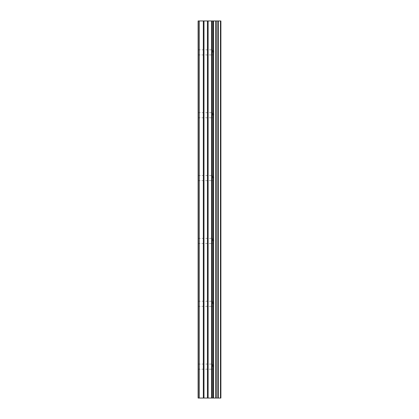 <?xml version="1.0" encoding="UTF-8"?>
<svg xmlns="http://www.w3.org/2000/svg" width="419" height="419" viewBox="0 0 419 419"><rect width="100%" height="100%" fill="white"/><g stroke="black" fill="none" stroke-linecap="round" stroke-linejoin="round"><path stroke-width="0.31" stroke-dasharray="2.1 1.57" d="M212.8 366.625L212.8 364.069L212.8 366.625M198.108 366.625L198.108 364.069L198.108 366.625M212.8 303.775L212.8 301.219L212.8 303.775M198.108 303.775L198.108 301.219L198.108 303.775M212.8 240.925L212.8 238.369L212.8 240.925M198.108 240.925L198.108 238.369L198.108 240.925M212.8 178.075L212.8 175.519L212.8 178.075M198.108 178.075L198.108 175.519L198.108 178.075M212.8 115.225L212.8 112.669L212.8 115.225M198.108 115.225L198.108 112.669L198.108 115.225M212.8 52.375L212.8 49.819L212.8 52.375M198.108 52.375L198.108 49.819L198.108 52.375M211.427 398.05L209.641 398.05L211.427 398.05M209.641 398.05L209.343 398.05L209.641 398.045M209.343 398.05L207.557 398.05L209.343 398.045M207.557 398.05L211.726 398.05L207.557 398.045M207.258 398.05L211.228 398.05L207.258 398.045M198.501 398.05L198.108 398.05L198.501 398.05L198.108 398.05L198.501 398.05L198.501 20.95L198.108 20.95L198.501 20.95L198.108 20.95L198.501 20.95L198.501 398.05M220.473 398.05L198.108 398.05L198.108 20.95L220.892 20.95L220.892 398.05L220.473 398.05L220.473 20.95M211.427 20.95L209.641 20.95L211.427 20.95M209.641 20.95L209.343 20.95L209.641 20.955M209.343 20.95L207.557 20.95L209.343 20.955M207.557 20.95L207.258 20.95L207.557 20.955M207.258 20.95L211.726 20.955L207.253 20.955M215.89 20.95L215.89 398.05L215.9 20.95M198.108 398.05L198.108 20.95L198.108 398.05M199.287 398.05L199.287 20.95M213.182 398.05L213.182 20.95M213.58 398.05L213.58 20.95M220.734 398.05L220.734 20.95M203.33 398.05L203.33 20.95M203.995 398.05L203.995 20.95M207.447 398.05L207.447 20.95M208.117 398.05L208.117 20.95M211.574 398.05L211.574 20.95M212.244 398.05L212.244 20.95M215.759 398.05L215.759 20.95M216.235 398.05L216.235 20.95M217.817 398.05L217.817 20.95M218.152 398.05L218.152 20.95M218.173 398.05L218.173 20.95M218.304 398.05L218.304 20.95M198.108 369.181L212.8 369.181L214.271 366.625L212.8 364.069L198.108 364.069M198.108 306.331L212.8 306.331L214.271 303.775L212.8 301.219L198.108 301.219M198.108 243.481L212.8 243.481L214.271 240.925L212.8 238.369L198.108 238.369M198.108 180.631L212.8 180.631L214.271 178.075L212.8 175.519L198.108 175.519M198.108 117.781L212.8 117.781L214.271 115.225L212.8 112.669L198.108 112.669M198.108 54.931L212.8 54.931L214.271 52.375L212.8 49.819L198.108 49.819"/><path stroke-width="0.63" d="M207.447 398.05L220.892 398.05L220.892 20.95L198.108 20.95L198.108 398.05L207.447 398.05L207.447 20.95M215.9 20.95L215.9 398.05L215.89 20.95M220.734 398.05L220.734 20.95M220.473 398.05L220.473 20.95M213.58 398.05L213.58 20.95M213.182 398.05L213.182 20.95M199.287 398.05L199.287 20.95M218.304 398.05L218.304 20.95M218.173 398.05L218.173 20.95M218.152 398.05L218.152 20.95M217.817 398.05L217.817 20.95M216.235 398.05L216.235 20.95M215.759 398.05L215.759 20.95M212.244 398.05L212.244 20.95M211.574 398.05L211.574 20.95M208.117 398.05L208.117 20.95M203.995 398.05L203.995 20.95M203.33 398.05L203.33 20.95"/></g></svg>
